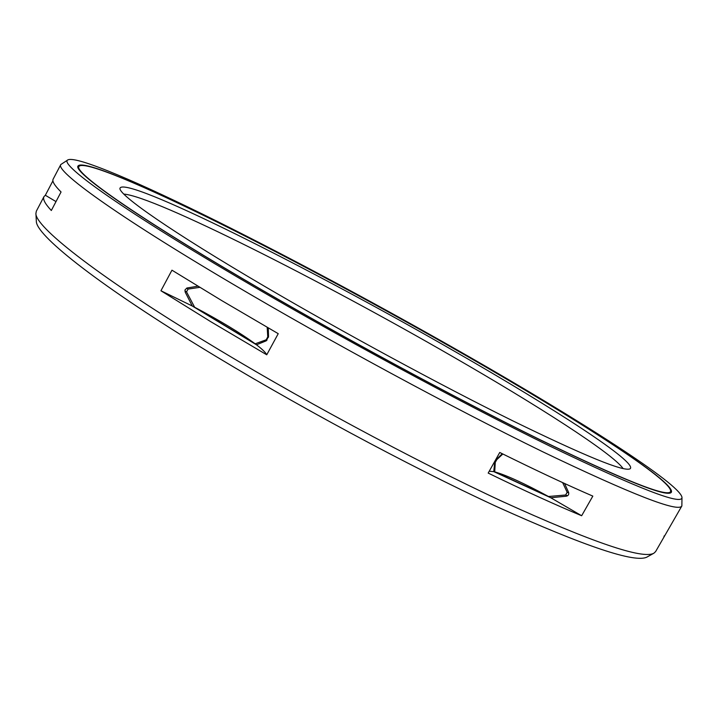 <?xml version="1.0" encoding="UTF-8"?>
<svg xmlns="http://www.w3.org/2000/svg" width="718" height="718" viewBox="0 0 718 718"><rect width="100%" height="100%" fill="white"/><g stroke="black" fill="none" stroke-linecap="round" stroke-linejoin="round"><path stroke-width="1.08" d="M267.177 327.3L267.769 336.904L266.207 339.785L255.186 343.814L194.65 307.25L186.545 291.903L188.062 289.085L186.599 288.169M562.625 482.604L567.175 492.288L565.64 494.998L548.498 496.506C524.185 483.349 506.262 475.136 494.72 471.861L495.258 462.401L496.838 459.601L502.833 454M199.792 287.353L188.062 289.085M548.498 496.506L494.72 471.861M255.186 343.814C240.315 332.919 220.139 320.731 194.65 307.25M670.558 491.642C667.363 497.592 623.35 480.028 538.5 438.949C454.27 397.566 335.889 333.529 243.348 279.087C131.618 213.452 73.613 171.853 78.953 166.405C83.979 160.168 144.201 185.935 218.855 222.921C294.515 260.49 384.004 308.623 465.417 355.257C574.337 417.616 674.265 481.32 670.558 491.642L669.535 493.14M264.762 286.428C171.315 231.681 118.829 194.919 119.924 188.358C123.873 174.465 314.035 270.264 455.517 351.856C552.878 407.644 638.526 462.796 630.072 468.809C624.005 472.031 584.667 455.921 512.051 420.479C440.394 385.054 342.549 332.057 264.762 286.428M123.855 194.093C155.061 196.561 322.723 281.528 452.08 356.236C537.091 405.131 612.274 453.184 623.125 468.576M197.89 286.195L187.039 287.999L185.056 289.794L185.199 292.118L192.271 306.003L160.94 290.763L171.952 270.183L222.059 300.779L278.234 333.673L266.746 354.791C265.714 352.583 262.285 349.244 256.479 344.793L192.271 306.003M502.232 453.704L496.991 458.892L494.63 463.092L493.76 471.627L489.227 471.223M256.479 344.793L266.207 340.835L268.55 336.527L268.254 327.92M581.652 515.739C555.526 504.889 524.373 490.672 488.186 473.081L499.755 452.475C535.861 470.335 566.879 484.883 592.826 496.111L581.652 515.739L550.769 497.753L566.215 496.21C568.414 495.689 569.177 494.343 568.503 492.162L564.572 483.492M681.983 497.377C680.036 483.824 578.098 419.159 468.091 356.173C385.297 308.758 294.631 259.952 217.051 221.288C140.477 183.216 77.275 155.77 67.995 159.836C58.05 163.264 116.837 206.228 237.146 276.96C335.512 334.875 462.257 403.328 550.275 446.309C638.571 488.743 682.468 505.759 681.983 497.377L681.867 505.948C678.429 512.67 632.002 494.585 542.584 451.703C453.722 408.398 328.656 340.781 231.483 283.305C114.656 214.314 55.017 170.66 60.824 164.521L53.159 179.123C51.938 181.259 54.577 185.54 61.057 191.975L51.319 210.509C45.028 203.724 42.577 199.092 43.977 196.615L45.342 195.26L56.004 201.596M52.926 180.81L45.342 195.26M60.824 164.521L67.995 159.836M35.909 213.443L36.34 221.126C35.586 234.355 93.008 281.052 199.649 346.48C290.853 402.565 408.695 466.009 496.56 506.558C585.565 546.712 635.78 563.504 647.187 556.944L653.91 553.192C642.852 559.6 592.341 542.35 502.367 501.46C413.505 460.184 293.931 395.762 201.408 339.084C93.223 272.957 35.101 226.26 35.909 213.443L36.349 211.155L43.977 196.615M266.746 354.791L210.787 321.7L160.94 290.763M550.769 497.753L493.76 471.627M653.91 553.192L655.606 551.595L681.867 505.948M664.204 535.87L663.791 537.36M242.872 278.925C130.829 213.102 72.706 171.414 78.065 165.948C83.108 159.683 143.537 185.549 218.407 222.634C294.272 260.311 383.995 308.569 465.632 355.329C574.84 417.858 675.135 481.787 671.429 492.153C668.234 498.121 624.077 480.504 538.976 439.299C454.467 397.79 335.701 333.529 242.872 278.925M186.545 291.903L184.894 290.871M565.64 494.998L567.471 495.788M567.175 492.288L568.746 492.979M267.769 336.904L268.451 337.307M266.207 339.785L266.97 340.224M671.034 492.593L670.747 491.058M77.903 166.513L79.348 165.939M669.661 493.113L669.984 492.647M78.953 166.405L78.415 167.429"/></g></svg>
